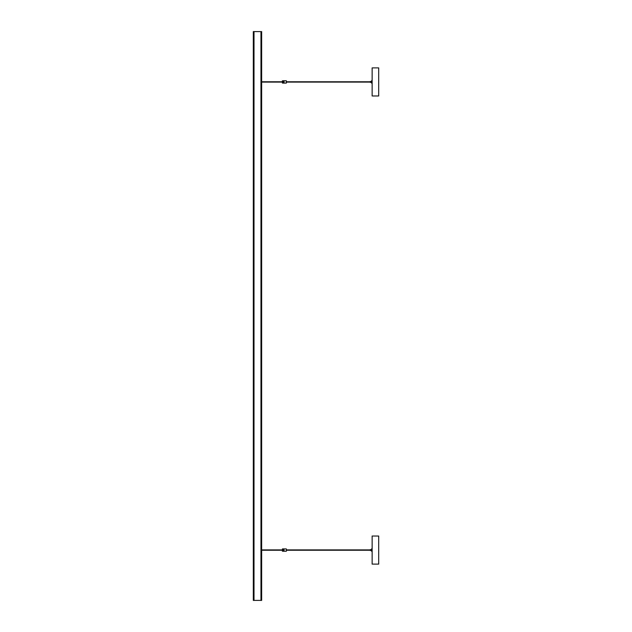 <?xml version="1.0" encoding="UTF-8"?>
<svg xmlns="http://www.w3.org/2000/svg" width="632" height="632" viewBox="0 0 632 632"><rect width="100%" height="100%" fill="white"/><g stroke="black" fill="none" stroke-linecap="round" stroke-linejoin="round"><path stroke-width="0.47" stroke-dasharray="3.16 2.37" d="M282.465 83.1L282.465 82.16L282.465 82.863L282.465 82.16L284.1 82.16L284.1 81.694L284.1 82.16L284.1 81.694L282.465 81.694L284.1 81.694L282.465 81.694L282.465 80.754M282.465 82.16L284.1 82.16L282.465 82.16M286.328 83.1L286.328 80.754M282.465 81.694L282.465 80.991L282.465 81.694M282.417 82.863L282.417 80.991M282.346 81.062L282.346 82.792M282.465 551.246L282.465 550.306L282.465 551.009L282.465 550.306L284.1 550.306L284.1 549.84L284.1 550.306L284.1 549.84L282.465 549.84L284.1 549.84L282.465 549.84L282.465 548.9M282.465 550.306L284.1 550.306L282.465 550.306M286.328 551.246L286.328 548.9M282.465 549.84L282.465 549.137L282.465 549.84M282.417 551.009L282.417 549.137M282.346 549.208L282.346 550.938M283.097 550.251L282.346 550.251L283.097 549.895M261.656 600.4L261.656 31.6L260.961 31.6L260.961 600.4L261.656 600.4M254.009 31.6L253.306 31.6L253.306 600.4L254.009 600.4L254.009 31.6L260.961 31.6M254.009 600.4L260.961 600.4M370.297 550.519L370.297 549.627M371.695 550.077L371.695 549.627L371.695 550.077M371.695 551.475L371.695 548.671M372.145 550.077L372.145 548.671L372.145 550.077M372.145 536.031L378.694 536.031L378.694 564.115L372.145 564.115L372.145 536.031M370.297 81.481L370.297 82.373M371.695 81.923L371.695 82.373L371.695 81.923M371.695 80.525L371.695 83.329M372.145 81.923L372.145 83.329L372.145 81.923M372.145 95.969L378.694 95.969L378.694 67.885L372.145 67.885L372.145 95.969M261.656 82.105L283.097 82.105M261.656 81.749L283.097 81.749"/><path stroke-width="0.95" d="M283.089 82.105L261.656 82.105M282.465 81.694L284.1 81.694L284.1 82.16L282.465 82.16L282.465 83.1L286.328 83.1L286.328 80.754L282.465 80.754L282.465 81.694M282.465 80.991L282.417 81.749M282.417 82.105L282.465 82.863M282.417 82.863L282.346 82.105M282.346 81.749L282.417 80.991M283.089 550.251L261.656 550.251L282.346 550.251L282.417 551.009L282.417 550.251M282.465 549.84L284.1 549.84L284.1 550.306L282.465 550.306L282.465 551.246L286.328 551.246L286.328 548.9L282.465 548.9L282.465 549.84M282.465 549.137L282.417 549.895M283.097 549.895L261.656 549.895L282.346 549.895L282.417 549.137M261.656 31.6L261.656 600.4L260.961 600.4L260.961 31.6L261.656 31.6M254.009 31.6L254.009 600.4L253.306 600.4L253.306 31.6L260.961 31.6M254.009 600.4L260.961 600.4M371.695 549.627L370.297 549.627L370.297 550.519L371.695 550.519M372.145 548.671L371.695 548.671L371.695 551.475L372.145 551.475M372.145 536.031L378.694 536.031L378.694 564.115L372.145 564.115L372.145 536.031M371.695 82.373L370.297 82.373L370.297 81.481L371.695 81.481M372.145 83.329L371.695 83.329L371.695 80.525L372.145 80.525M372.145 95.969L378.694 95.969L378.694 67.885L372.145 67.885L372.145 95.969M261.656 81.749L283.097 81.749M286.328 82.105L370.297 82.105M286.328 81.749L370.297 81.749M286.328 550.251L370.297 550.251M286.328 549.895L370.297 549.895"/></g></svg>
